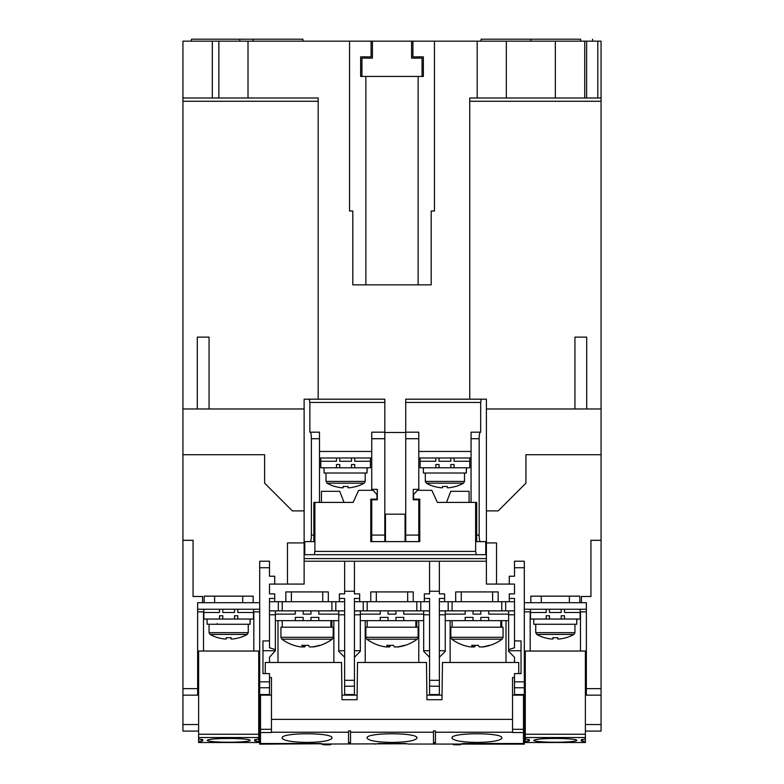 <?xml version="1.0" encoding="UTF-8"?>
<svg xmlns="http://www.w3.org/2000/svg" width="784" height="784" viewBox="0 0 784 784"><rect width="100%" height="100%" fill="white"/><g stroke="black" fill="none" stroke-linecap="round" stroke-linejoin="round"><path stroke-width="1.18" d="M259.7 744.143L260.572 744.143L259.7 744.143L259.7 695.143L269.5 695.143L269.5 673.583L262.963 673.583L262.963 650.72L275.38 650.72L275.38 614.137L295.303 614.137L295.303 610.863M521.723 743.516L524.3 744.143L408.337 744.036M406.788 743.761L323.4 744.036M377.212 743.761L375.663 744.036M462.139 743.761L460.6 744.036M506.003 662.48L506.003 620.663L506.003 662.48M450.143 620.663L450.143 662.48L450.143 620.663M418.783 662.48L418.783 620.663L418.783 662.48M365.217 620.663L365.217 662.48L365.217 620.663M333.857 662.48L333.857 620.663L333.857 662.48M277.997 620.663L277.997 662.48L277.997 620.663M321.861 743.761L260.572 744.143L262.277 743.516M461.404 744.143L459.943 744.8L454.063 744.8L462.56 744.143M321.44 744.143L324.057 744.8L329.937 744.8L324.057 744.8L322.596 744.143M524.3 744.143L524.3 724.543L523.487 724.543M434.463 41.16L412.903 41.16L412.903 56.84L423.36 56.84L423.36 76.44L360.64 76.44L360.64 56.84L371.097 56.84L371.097 41.16L349.537 41.16L349.537 211.023L352.8 211.023L352.8 284.857L431.2 284.857L431.2 211.023L434.463 211.023L434.463 41.16L601.063 41.16L601.063 454.72L525.937 454.72L525.937 483.14L498.163 510.903L486.403 510.903L498.163 510.903L525.937 483.14L525.937 454.72L601.063 454.72L601.063 540.303L590.94 540.303L590.94 596.497L581.463 596.497L581.463 602.7L524.3 602.7M530.837 602.7L530.837 596.163L579.837 596.163L579.837 602.7M525.28 724.543L524.3 724.543L524.3 561.217L514.5 561.217L514.5 576.24L509.277 576.24L509.277 584.08L486.403 584.08L486.403 561.217L429.563 561.217L429.563 593.88L424.34 593.88L424.34 598.457L429.563 598.457L429.563 695.143L439.363 695.143L439.363 598.457L444.597 598.457L444.597 593.88L439.363 593.88L439.363 561.217M509.277 584.08L514.5 584.08L514.5 593.88L509.277 593.88L509.277 598.457L514.5 598.457L514.5 640.92L521.037 640.92L521.037 673.583L514.5 673.583L514.5 695.143L524.3 695.143L512.54 695.143M304.123 510.903L292.363 510.903L304.123 510.903M264.6 483.14L292.363 510.903L264.6 483.14L264.6 454.72L264.6 483.14M349.537 41.16L182.937 41.16L182.937 454.72L264.6 454.72L182.937 454.72L182.937 688.617L197.637 688.617L197.637 602.7L202.537 602.7L202.537 596.497L193.06 596.497L193.06 540.303L182.937 540.303M259.7 602.7L202.537 602.7M204.163 602.7L204.163 596.163L253.163 596.163L253.163 602.7M371.743 499.143L371.743 541.617L370.763 541.617L370.763 499.143L376.977 499.143L376.977 494.577L373.057 490.323L358.68 490.323L353.123 502.417L313.845 502.417L313.845 541.617L304.123 541.617L304.123 584.08L269.5 584.08L269.5 593.88L274.723 593.88L274.723 601.72L269.5 601.72M269.5 677.503L271.46 677.503L271.46 732.53L260.513 732.53L260.513 695.143L259.7 695.143L259.7 561.217L269.5 561.217L269.5 576.24L274.723 576.24L274.723 584.08M260.513 724.543L258.72 724.543M601.063 688.617L601.063 695.143L586.363 695.143L586.363 688.617L601.063 688.617L601.063 540.303M581.463 602.7L586.363 602.7L586.363 688.617M197.637 688.617L197.637 695.143L182.937 695.143L182.937 688.617M338.757 651.377L344.637 657.257L338.757 651.377L338.757 620.663L275.38 620.663M429.563 561.217L354.437 561.217L354.437 593.88L359.66 593.88L359.66 598.457L354.437 598.457L354.437 695.143L344.637 695.143L344.637 598.457L339.403 598.457L339.403 593.88L344.637 593.88L344.637 561.217L304.123 561.217M514.5 662.48L514.5 657.257L508.62 651.377L508.62 649.544L514.5 647.78L514.5 640.92M601.063 695.143L601.063 724.543L585.383 724.543M586.363 659.863L585.383 658.883M198.617 724.543L182.937 724.543L182.937 695.143M259.7 659.863L258.72 658.883M269.5 662.48L269.5 657.257L275.38 650.72M274.723 598.457L269.5 598.457L269.5 640.92L262.963 640.92L262.963 673.583M275.38 649.544L269.5 647.78L269.5 640.92M269.5 614.783L275.38 614.783M198.617 734.265L258.72 734.265L258.72 651.043L198.617 651.043L198.617 741.684L198.617 731.08L182.937 731.08L182.937 724.543M524.3 695.143L514.5 695.143M259.7 695.143L269.5 695.143M601.063 724.543L601.063 731.08L585.383 731.08M525.28 734.265L585.383 734.265L585.383 651.043L525.28 651.043L525.28 741.684L525.28 731.08L524.3 731.08M455.7 601.72L455.7 591.92L498.163 591.92L498.163 601.72L439.363 601.72M370.763 601.72L370.763 591.92L413.237 591.92L413.237 601.72L354.437 601.72M285.837 601.72L285.837 591.92L328.3 591.92L328.3 601.72L274.723 601.72M476.692 535.08L479.161 535.08C479.24 539.02 479.622 541.195 480.318 541.617L486.403 541.617L486.403 561.217M354.437 561.217L344.637 561.217M354.437 591.263L344.637 591.263M439.363 591.263L429.563 591.263M259.7 731.08L258.72 731.08M429.563 601.72L413.237 601.72M344.637 601.72L328.3 601.72M514.5 601.72L498.163 601.72M496.537 584.08L496.537 542.92L486.403 542.92M304.123 542.92L287.463 542.92L287.463 584.08M338.757 614.783L344.637 614.783M354.437 614.783L360.317 614.783M380.24 617.4L388.08 617.4L380.24 617.4L380.24 620.663L360.317 620.663L360.317 651.377L354.437 657.257M465.177 617.4L473.017 617.4L465.177 617.4L465.177 620.663L445.243 620.663L445.243 651.377L439.363 657.257M439.363 614.783L445.243 614.783M423.683 614.783L429.563 614.783M429.563 657.257L423.683 651.377L423.683 620.663L380.24 620.663M508.62 614.783L514.5 614.783M508.62 649.544L508.62 620.663L465.177 620.663M253.82 651.043L253.82 611.843L259.7 611.843M197.637 611.843L203.517 611.843L203.517 651.043M524.3 611.843L530.18 611.843L530.18 651.043M580.483 651.043L580.483 611.843L586.363 611.843M525.28 658.883L524.3 659.863M198.617 658.883L197.637 659.863M258.72 670.32L259.7 670.32M197.637 670.32L198.617 670.32M524.3 670.32L525.28 670.32M585.383 670.32L586.363 670.32M525.28 677.837L524.3 678.817M586.363 678.817L585.383 677.837M197.637 678.817L198.617 677.837M258.72 677.837L259.7 678.817M508.62 650.72L521.037 650.72L521.037 673.583M509.277 601.72L509.277 598.457M359.66 598.457L359.66 601.72M339.403 601.72L339.403 598.457M444.597 598.457L444.597 601.72M424.34 601.72L424.34 598.457M329.937 744.8L331.397 744.143L329.937 744.8L324.057 744.8M459.943 744.8L454.063 744.8L452.603 744.143L454.063 744.8M584.737 41.16L584.737 98L597.81 98L597.81 41.16M360.64 70.56L361.943 70.56M422.057 70.56L423.36 70.56M365.863 76.44L365.863 284.857M418.137 284.857L418.137 76.44M182.937 408.983L304.123 408.983M486.403 408.983L601.063 408.983M481.239 399.183L480.661 402.457L405.72 402.457L405.72 399.183L486.403 399.183L486.403 541.617M384.817 432.503L405.72 432.503M486.403 542.263L485.757 542.263M304.78 542.263L304.123 542.263M384.817 432.18L384.817 438.717L371.743 438.717L371.743 432.18L384.817 432.18L384.817 402.457L309.876 402.457L309.876 432.18L319.48 432.18L319.48 502.417M471.057 502.417L471.057 432.18L480.661 432.18L480.661 402.457M371.743 499.8L377.3 499.8L377.3 489.343L371.743 489.343L371.743 490.323M384.817 438.717L384.817 541.617M371.743 438.717L371.743 489.343M304.123 541.617L304.123 399.183L384.817 399.183L384.817 402.457M480.318 541.617L476.692 541.617L476.692 502.417L475.623 502.417L475.623 551.417L476.29 554.68L485.757 554.68L485.757 541.617L476.692 541.617M182.937 98L318.177 98L318.177 399.183M412.903 41.16L411.6 41.16L411.6 58.143L422.057 58.143L422.057 76.44M361.943 76.44L361.943 58.143L372.4 58.143L372.4 41.16L371.097 41.16M469.743 399.183L469.743 98L584.737 98M601.063 98L597.81 98M360.64 66.64L361.943 66.64M422.057 66.64L423.36 66.64M477.191 41.16L477.191 98M248.009 41.16L248.009 98M481.102 41.16L481.102 39.2L580.572 39.2L580.572 41.16M530.837 39.2L530.837 41.16M191.423 41.16L191.423 39.2L302.898 39.2L302.898 41.16M253.163 39.2L253.163 41.16M592.577 39.2L592.577 41.16M239.777 39.2L239.777 41.16M480.318 432.18C479.622 432.592 479.24 434.777 479.161 438.717L471.057 438.717M479.161 535.08L479.161 438.717M405.72 402.457L405.72 432.18L418.783 432.18L418.783 489.343L413.237 489.343L413.237 499.8L418.783 499.8L418.783 541.617L419.763 541.617L419.763 499.143L413.56 499.143L413.56 494.577L417.48 490.323L431.857 490.323L437.403 502.417L475.623 502.417M418.783 438.717L405.72 438.717L405.72 535.08L418.783 535.08M309.876 402.457L309.298 399.183M310.219 541.617C310.915 541.195 311.297 539.02 311.375 535.08L313.845 535.08M319.48 438.717L311.375 438.717L311.375 535.08M311.375 438.717C311.297 434.777 310.915 432.592 310.219 432.18M486.403 558.6L304.123 558.6M405.72 541.617L405.72 535.08M405.72 438.717L405.72 432.18M418.783 499.8L418.783 499.143M418.783 490.323L418.783 489.343M586.697 408.983L586.697 337.12L574.937 337.12L574.937 408.983M209.063 408.983L209.063 337.12L197.303 337.12L197.303 408.983M372.4 41.16L411.6 41.16M344.637 610.863L269.5 610.863M282.24 610.863L282.24 601.72M331.897 610.863L331.897 601.72M278.32 610.863L278.32 601.72M335.817 601.72L335.817 610.863M291.383 591.92L291.383 601.72M371.743 457.983L319.48 457.983M371.743 451.457L319.48 451.457M429.563 610.863L354.437 610.863M367.177 610.863L367.177 601.72M416.823 610.863L416.823 601.72M363.257 610.863L363.257 601.72M420.743 601.72L420.743 610.863M376.32 591.92L376.32 601.72M514.5 610.863L439.363 610.863M452.103 610.863L452.103 601.72M501.76 610.863L501.76 601.72M448.183 610.863L448.183 601.72M505.68 601.72L505.68 610.863M461.257 591.92L461.257 601.72M586.363 602.7L586.363 609.237L524.3 609.237M541.283 596.163L541.283 602.7M259.7 609.237L197.637 609.237L197.637 602.7M214.62 596.163L214.62 602.7M471.057 457.983L418.783 457.983M471.057 451.457L418.783 451.457M310.983 610.863L310.983 614.137L303.143 614.137L303.143 610.863M338.757 610.863L338.757 614.137L318.823 614.137L318.823 610.863M338.757 620.663L338.757 614.137M310.983 617.4L318.823 617.4L310.983 617.4L310.983 620.663M318.823 617.4L318.823 620.663M295.303 617.4L303.143 617.4L295.303 617.4L295.303 620.663M303.143 617.4L303.143 620.663M275.38 610.863L275.38 614.137M330.917 627.2L330.917 620.663M331.701 627.2L331.701 620.663M333.2 637.294L280.937 637.294L280.937 627.2L333.2 627.2L333.2 637.294L332.24 639.185L281.887 639.185A42.463 42.463 0 0 0 293.922 645.369A41.983 5.547 -63.2 0 1 293.745 645.281A42.336 41.866 90 0 0 300.958 646.937L304.574 646.937A42.336 6.243 90 0 0 305.593 645.408M332.249 639.176A42.463 42.463 0 0 1 320.215 645.369A41.983 5.547 63.2 0 1 319.392 645.281A42.336 41.866 90 0 1 312.179 646.937L309.562 646.937A42.336 6.243 -90 0 1 308.484 645.281A41.983 37.162 -16.5 0 1 301.83 645.281A42.336 6.243 90 0 0 302.898 646.937L302.918 645.35M312.179 646.937L313.169 646.937A42.336 41.866 -90 0 0 320.019 645.408M308.533 645.408A41.983 37.162 16.5 0 1 307.063 645.369M304.555 645.399L304.574 646.937M395.92 610.863L395.92 614.137L388.08 614.137L388.08 610.863M423.683 610.863L423.683 614.137L403.76 614.137L403.76 610.863M380.24 610.863L380.24 614.137L360.317 614.137L360.317 620.663M423.683 620.663L423.683 614.137M395.92 617.4L403.76 617.4L395.92 617.4L395.92 620.663M403.76 617.4L403.76 620.663M388.08 617.4L388.08 620.663M360.317 610.863L360.317 614.137M415.853 627.2L415.853 620.663M416.637 627.2L416.637 620.663M418.137 637.294L365.863 637.294L365.863 627.2L418.137 627.2L418.137 637.294L417.176 639.185L366.824 639.185A42.463 42.463 0 0 0 378.848 645.369A41.983 5.547 -63.2 0 1 378.682 645.281A42.336 41.866 90 0 0 385.895 646.937L389.511 646.937A42.336 6.243 90 0 0 390.53 645.408M417.186 639.176A42.463 42.463 0 0 1 405.152 645.369A41.983 5.547 63.2 0 1 404.328 645.281A42.336 41.866 90 0 1 397.116 646.937L394.489 646.937A42.336 6.243 -90 0 1 393.411 645.281A41.983 37.162 -16.5 0 1 386.757 645.281A42.336 6.243 90 0 0 387.835 646.937L387.855 645.35M397.116 646.937L398.105 646.937A42.336 41.866 -90 0 0 404.946 645.408M393.47 645.408A41.983 37.162 16.5 0 1 392 645.369M389.491 645.399L389.511 646.937M480.857 610.863L480.857 614.137L473.017 614.137L473.017 610.863M508.62 610.863L508.62 614.137L488.697 614.137L488.697 610.863M465.177 610.863L465.177 614.137L445.243 614.137L445.243 620.663M508.62 620.663L508.62 614.137M480.857 617.4L488.697 617.4L480.857 617.4L480.857 620.663M488.697 617.4L488.697 620.663M473.017 617.4L473.017 620.663M445.243 610.863L445.243 614.137M500.78 627.2L500.78 620.663M501.564 627.2L501.564 620.663M503.063 637.294L450.8 637.294L450.8 627.2L503.063 627.2L503.063 637.294L502.113 639.185L451.76 639.185A42.463 42.463 0 0 0 463.785 645.369A41.983 5.547 -63.2 0 1 463.609 645.281A42.336 41.866 90 0 0 470.831 646.937L474.438 646.937A42.336 6.243 90 0 0 475.467 645.408M502.123 639.176A42.463 42.463 0 0 1 490.078 645.369A41.983 5.547 63.2 0 1 489.265 645.281A42.336 41.866 90 0 1 482.042 646.937L479.426 646.937A42.336 6.243 -90 0 1 478.348 645.281A41.983 37.162 -16.5 0 1 471.694 645.281A42.336 6.243 90 0 0 472.772 646.937L472.791 645.35M482.042 646.937L483.042 646.937A42.336 41.866 -90 0 0 489.882 645.408M478.407 645.408A41.983 37.162 16.5 0 1 476.937 645.369M474.428 645.399L474.438 646.937M580.16 609.237L580.16 612.5L564.48 612.5L564.48 609.237L561.217 609.237L561.217 612.5L549.457 612.5L549.457 609.237L546.183 609.237L546.183 612.5L530.503 612.5L530.503 619.037L546.183 619.037L546.183 615.763L549.457 615.763L546.183 615.763M561.217 615.763L564.48 615.763L561.217 615.763L561.217 619.037L546.183 619.037M580.16 612.5L580.16 619.037L561.217 619.037M564.48 615.763L564.48 619.037M549.457 615.763L549.457 619.037M530.503 609.237L530.503 612.5M576.74 619.037L576.74 624.26L533.777 624.26L533.777 619.037M576.74 624.26L576.877 619.037M573.898 634.423L536.766 634.423A37.897 37.897 0 0 0 544.664 637.755L544.704 637.686A37.818 37.818 0 0 0 551.475 639.009L552.916 639.009L552.916 637.686A37.299 33.379 0 0 0 557.747 637.686L557.747 639.009L559.188 639.009A37.818 37.818 0 0 0 565.97 637.686L565.999 637.755A37.897 37.897 0 0 0 573.898 634.423L574.937 632.659L535.737 632.659L536.766 634.423M574.937 624.26L574.937 632.659M253.497 609.237L253.497 612.5L237.817 612.5L237.817 609.237L234.543 609.237L234.543 612.5L222.783 612.5L222.783 609.237L219.52 609.237L219.52 612.5L203.84 612.5L203.84 619.037L219.52 619.037L219.52 615.763L222.783 615.763L219.52 615.763M234.543 615.763L237.817 615.763L234.543 615.763L234.543 619.037L219.52 619.037M253.497 612.5L253.497 619.037L234.543 619.037M237.817 615.763L237.817 619.037M222.783 615.763L222.783 619.037M203.84 609.237L203.84 612.5M250.076 619.037L250.076 624.26L207.103 624.26L207.103 619.037M250.076 624.26L250.214 619.037M247.234 634.423L210.102 634.423A37.897 37.897 0 0 0 218.001 637.755L218.03 637.686A37.818 37.818 0 0 0 224.812 639.009L226.253 639.009L226.253 637.686A37.299 33.379 0 0 0 231.084 637.686L231.084 639.009L232.525 639.009A37.818 37.818 0 0 0 239.296 637.686L239.336 637.755A37.897 37.897 0 0 0 247.234 634.423L248.263 632.659L209.063 632.659L210.102 634.423M248.263 624.26L248.263 632.659M370.44 457.983L370.44 461.257L354.76 461.257L354.76 457.983L351.497 457.983L351.497 461.257L339.737 461.257L339.737 457.983L336.463 457.983L336.463 461.257L320.783 461.257L320.783 467.783L336.463 467.783L336.463 464.52L339.737 464.52L336.463 464.52M351.497 464.52L354.76 464.52L351.497 464.52L351.497 467.783L336.463 467.783M370.44 461.257L370.44 467.783L351.497 467.783M354.76 464.52L354.76 467.783M339.737 464.52L339.737 467.783M320.783 457.983L320.783 461.257M367.02 467.783L367.02 473.017L324.057 473.017L324.057 467.783M367.02 473.017L367.157 467.783M364.178 483.179L327.046 483.179A37.897 37.897 0 0 0 334.944 486.511L334.984 486.433A37.818 37.818 0 0 0 341.755 487.766L343.196 487.766L343.196 486.433A37.299 33.379 0 0 0 348.027 486.433L348.027 487.766L349.468 487.766A37.818 37.818 0 0 0 356.25 486.433L356.279 486.511A37.897 37.897 0 0 0 364.178 483.179L365.217 481.415L326.017 481.415L327.046 483.179M365.217 473.017L365.217 481.415M469.743 457.983L469.743 461.257L454.063 461.257L454.063 457.983L450.8 457.983L450.8 461.257L439.04 461.257L439.04 457.983L435.777 457.983L435.777 461.257L420.097 461.257L420.097 467.783L435.777 467.783L435.777 464.52L439.04 464.52L435.777 464.52M450.8 464.52L454.063 464.52L450.8 464.52L450.8 467.783L435.777 467.783M469.743 461.257L469.743 467.783L450.8 467.783M454.063 464.52L454.063 467.783M439.04 464.52L439.04 467.783M420.097 457.983L420.097 461.257M466.333 467.783L466.333 473.017L423.36 473.017L423.36 467.783M466.333 473.017L466.46 467.783M463.491 483.179L426.349 483.179A37.897 37.897 0 0 0 434.248 486.511L434.287 486.433A37.818 37.818 0 0 0 441.069 487.766L442.499 487.766L442.499 486.433A37.299 33.379 -0 0 0 447.341 486.433L447.341 487.766L448.771 487.766A37.818 37.818 0 0 0 455.553 486.433L455.592 486.511A37.897 37.897 0 0 0 463.491 483.179L464.52 481.415L425.32 481.415L426.349 483.179M464.52 473.017L464.52 481.415M265.257 673.583L265.257 662.48L341.53 662.48L342.02 699.72L357.043 699.72L357.533 662.48L426.467 662.48L426.957 699.72L441.98 699.72L442.47 662.48L518.743 662.48L518.743 673.583M260.513 695.143L271.46 695.143M348.557 730.874L348.557 743.183L350.517 743.183L350.517 730.874L348.557 730.874M433.483 730.874L433.483 743.183L435.443 743.183L435.443 730.874L433.483 730.874M514.5 677.503L512.54 677.503L512.54 732.53L523.487 732.53L523.487 743.516L463.54 743.516L459.943 744.143M260.513 732.53L260.513 743.516L320.46 743.516L324.057 744.143M408.983 744.143L405.397 743.516L378.603 743.516L375.017 744.143M307.063 742.428C322.263 742.154 330.564 740.684 331.995 738.038C333.837 732.364 280.309 732.364 282.142 738.038C283.543 740.684 291.854 742.144 307.063 742.428M392 742.428C407.19 742.154 415.5 740.684 416.921 738.038C418.774 732.364 365.246 732.364 367.079 738.038C368.48 740.684 376.79 742.144 392 742.428M476.937 742.428C492.127 742.154 500.437 740.684 501.858 738.038C503.7 732.364 450.173 732.364 452.005 738.038C453.417 740.684 461.727 742.144 476.937 742.428M523.487 695.143L523.487 732.53M426.898 695.143L442.039 695.143M341.961 695.143L357.102 695.143M433.483 742.536L435.443 742.536M348.557 742.536L350.517 742.536M469.097 502.417L469.097 491.303L450.8 491.303L446.498 502.417M418.783 528.543L419.763 528.543M370.763 528.543L371.743 528.543M344.029 502.417L339.737 491.303L321.44 491.303L321.44 502.417M370.763 541.617L419.763 541.617M313.845 541.617L304.78 541.617L304.78 554.68L476.29 554.68M314.903 502.417L314.903 551.417L475.623 551.417M314.237 554.68L314.903 551.417M385.463 541.617L385.463 514.177L405.063 514.177L405.063 541.617M548.8 738.548C540.548 738.724 535.541 739.322 533.777 740.341C534.071 741.733 549.025 742.301 555.337 742.232C561.638 742.301 576.603 741.733 576.897 740.341C576.603 738.949 561.638 738.381 555.337 738.459L548.8 738.548M581.307 740.909L585.383 741.684L585.383 734.265L585.383 738.998L581.307 739.773L582.12 740.341L581.209 740.988M525.358 741.595L529.357 740.909L528.543 740.341L529.455 739.704M529.357 739.626L525.28 738.998L525.28 731.08M525.28 741.684L525.28 742.517L585.383 742.517L585.383 734.265M222.137 738.548C213.875 738.724 208.867 739.322 207.103 740.341C207.397 741.733 222.362 742.301 228.663 742.232C234.975 742.301 249.929 741.733 250.223 740.341C249.929 738.949 234.975 738.381 228.663 738.459L222.137 738.548M254.643 740.909L258.72 741.684L258.72 734.265L258.72 738.998L254.643 739.773L255.457 740.341L254.545 740.988M198.695 741.595L202.693 740.909L201.88 740.341L202.791 739.704M202.693 739.626L198.617 738.998L198.617 731.08M198.617 741.684L198.617 742.517L258.72 742.517L258.72 734.265M259.7 567.743L269.5 567.743M259.7 681.845L269.5 681.845M354.437 680.326L344.637 680.326M439.363 686.245L429.563 686.245M439.363 680.326L429.563 680.326M439.363 694.536L429.563 694.536M354.437 686.245L344.637 686.245M354.437 694.536L344.637 694.536M524.3 567.743L514.5 567.743M524.3 681.845L514.5 681.845M524.3 687.764L514.5 687.764M524.3 694.536L514.5 694.536M259.7 694.536L269.5 694.536M259.7 687.764L269.5 687.764M344.637 650.72L338.757 650.72M429.563 650.72L423.683 650.72M445.243 650.72L439.363 650.72M354.437 650.72L360.317 650.72M182.937 101.263L318.177 101.263M469.743 101.263L601.063 101.263M371.743 535.08L384.817 535.08M555.337 41.16L555.337 98M506.337 41.16L506.337 98M212.337 41.16L212.337 98M218.863 41.16L218.863 98M586.638 41.16L586.638 98M350.517 732.227L433.483 732.227M435.443 732.227L512.54 732.227M271.46 719.359L512.54 719.359M271.46 732.227L348.557 732.227M512.54 729.306L523.487 729.306M260.513 729.306L271.46 729.306M525.28 737.519L585.383 737.519M582.6 741.213L582.6 739.469M528.063 741.213L528.063 739.469M198.617 737.519L258.72 737.519M255.937 741.213L255.937 739.469M201.4 741.213L201.4 739.469M322.743 591.92L322.743 601.72M407.68 591.92L407.68 601.72M492.617 591.92L492.617 601.72M569.38 596.163L569.38 602.7M242.717 596.163L242.717 602.7M282.24 620.663L282.24 627.2M331.897 620.663L331.897 627.2M280.937 637.294L281.887 639.185M367.177 620.663L367.177 627.2M416.823 620.663L416.823 627.2M365.863 637.294L366.824 639.185M452.103 620.663L452.103 627.2M501.76 620.663L501.76 627.2M450.8 637.294L451.76 639.185M535.737 624.26L535.737 632.659M209.063 624.26L209.063 632.659M217.237 623.603L216.58 624.26M326.017 473.017L326.017 481.415M425.32 473.017L425.32 481.415M582.12 740.341L582.12 739.498M528.543 740.341L528.543 739.498M255.457 740.341L255.457 739.498M201.88 740.341L201.88 739.498"/></g></svg>
